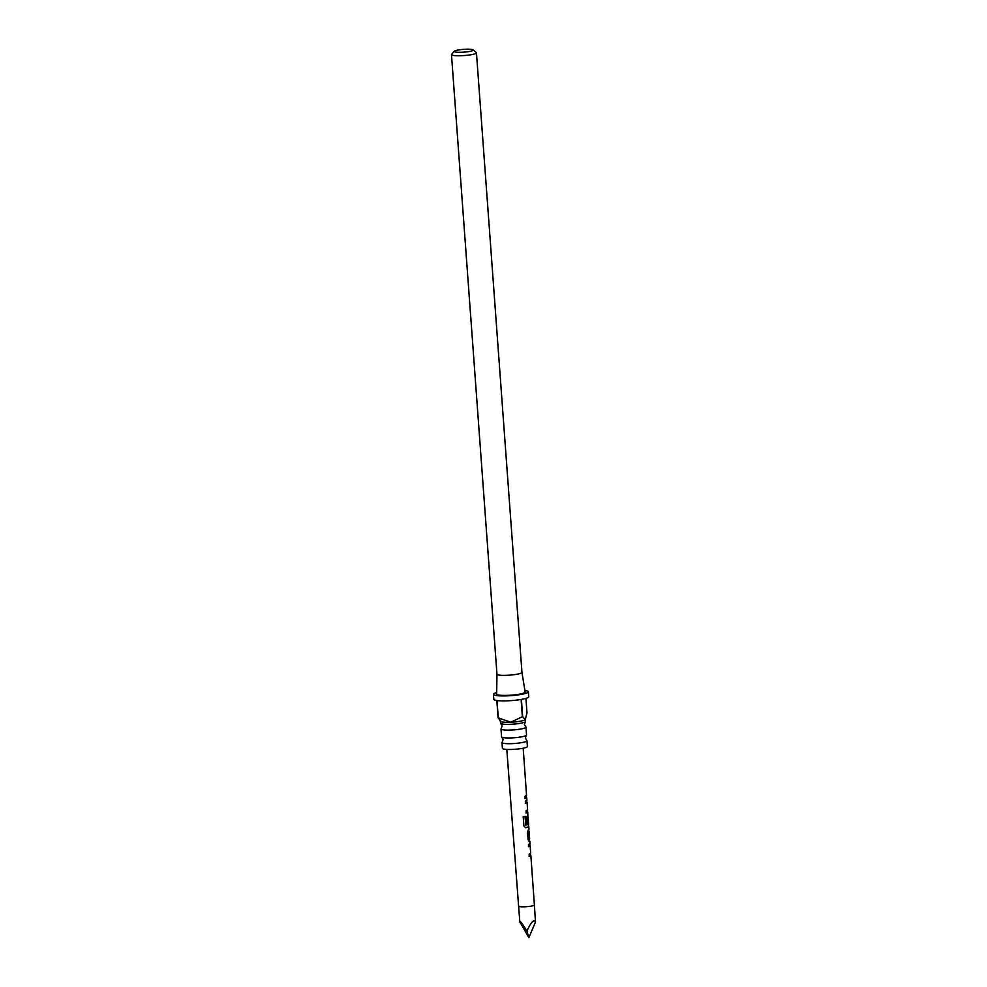 <?xml version="1.0" encoding="UTF-8"?>
<svg xmlns="http://www.w3.org/2000/svg" width="987" height="987" viewBox="0 0 987 987"><rect width="100%" height="100%" fill="white"/><g stroke="black" fill="none" stroke-linecap="round" stroke-linejoin="round"><path stroke-width="1.48" d="M500.434 721.3L500.569 723.237A12.523 1.838 -4.2 0 0 500.804 723.557A12.523 1.838 -4.2 0 0 513.154 724.162A12.523 1.838 -4.2 0 0 525.355 721.768A12.523 1.838 -4.2 0 0 525.368 721.756L524.381 724.372L525.738 726.827A12.523 1.838 175.8 0 1 525.972 727.148A12.523 1.838 175.8 0 1 525.775 727.505A12.523 1.838 175.8 0 1 512.438 729.973A12.523 1.838 175.8 0 1 500.989 728.974A12.523 1.838 175.8 0 1 501.174 728.628A12.523 1.838 175.8 0 1 501.186 728.616M526.367 735.34L525.38 737.968L526.737 740.41A12.523 1.838 175.8 0 1 526.972 740.731A12.523 1.838 175.8 0 1 526.774 741.089A12.523 1.838 175.8 0 1 513.437 743.556A12.523 1.838 175.8 0 1 501.988 742.569A12.523 1.838 175.8 0 1 502.173 742.212A12.523 1.838 175.8 0 1 502.186 742.199L503.148 739.596L501.803 737.141A12.523 1.838 -4.2 0 0 514.153 737.745A12.523 1.838 -4.2 0 0 526.342 735.352A12.523 1.838 -4.2 0 0 526.367 735.34A12.523 1.838 -4.2 0 0 526.54 734.994L525.972 727.148M526.17 797.459L524.961 798.557M526.602 797.965L525.158 798.569L524.998 796.349L526.244 795.214M530.377 853.175L530.722 855.778L529.266 856.383L529.106 854.162L530.698 853.36L530.167 845.995L528.588 846.673L528.427 844.453L529.994 843.601L529.822 845.39M529.698 841.331L528.107 839.851L527.552 832.066L528.65 828.87M528.316 824.268L528.662 826.872L525.429 827.735M528.662 826.872L525.701 827.76L523.9 825.996L523.233 816.656L525.17 816.348L525.8 825.144L528.613 824.207L528.094 816.841L528.02 823.639L526.959 823.997L526.515 817.618L527.934 814.694L527.761 816.483M527.292 809.821L527.761 812.178L526.194 813.017L526.034 810.796L527.601 809.994L527.083 802.628L525.503 803.307L525.343 801.086L526.91 800.235L526.725 802.036M527.366 810.278L527.638 812.424M527.811 814.941L527.761 812.19M529.007 831.622L529.328 838.58M529.069 856.371L530.722 855.778M520.001 922.685C519.384 919.699 521.679 922.5 526.91 931.111L528.872 937.65L519.791 921.722L506.812 749.417M526.91 931.111C531.018 922.08 533.881 919.033 535.497 921.981L534.386 904.956A7.884 1.16 175.8 0 1 534.263 905.178A7.884 1.16 175.8 0 1 525.861 906.745A7.884 1.16 175.8 0 1 518.644 906.115M525.368 721.756A12.523 1.838 -4.2 0 0 525.553 721.411L525.405 719.449M496.695 692.59A17.532 2.579 -4.2 0 0 493.71 693.849A17.532 2.579 -4.2 0 0 493.426 694.354A17.532 2.579 -4.2 0 0 509.452 695.749A17.532 2.579 -4.2 0 0 528.119 692.294A17.532 2.579 -4.2 0 0 528.39 691.788L528.761 696.736A17.532 2.579 175.8 0 1 528.477 697.241A17.532 2.579 175.8 0 1 521.395 699.401L522.666 716.685L525.195 719.696A12.523 1.838 -4.2 0 0 525.281 719.622A12.523 1.838 -4.2 0 0 525.294 719.597L526.996 712.824L525.935 698.364M500.619 720.806L498.09 717.796L496.819 700.511A17.532 2.579 175.8 0 1 493.796 699.302L493.426 694.354M498.09 717.796A17.532 2.579 -4.2 0 0 498.287 717.833L510.698 722.225A12.523 1.838 -4.2 0 0 525.195 719.696M499.78 720.757L500.582 721.435A12.523 1.838 -4.2 0 0 510.698 722.225L522.37 716.735L521.111 699.45A17.532 2.579 175.8 0 1 497.016 700.536L498.287 717.833M496.967 674.207A12.523 1.838 -4.2 0 0 496.967 674.232A12.523 1.838 -4.2 0 0 508.416 675.219A12.523 1.838 -4.2 0 0 521.753 672.752A12.523 1.838 -4.2 0 0 521.95 672.394A12.523 1.838 -4.2 0 0 521.95 672.369L476.45 52.804A12.523 1.838 175.8 0 1 476.252 53.162A12.523 1.838 175.8 0 1 462.915 55.63A12.523 1.838 175.8 0 1 451.478 54.643A12.523 1.838 175.8 0 1 451.59 54.359A12.523 1.838 175.8 0 1 451.664 54.285M451.478 54.643L496.967 674.232L496.671 694.095A14.274 2.097 -4.2 0 0 509.625 695.267A14.274 2.097 -4.2 0 0 524.924 692.442A14.274 2.097 -4.2 0 0 525.146 691.998L521.95 672.381M501.988 742.569L502.42 748.343A12.523 1.838 -4.2 0 0 513.857 749.343A12.523 1.838 -4.2 0 0 527.194 746.863A12.523 1.838 -4.2 0 0 527.391 746.505L526.972 740.731M500.989 728.974L501.569 736.833A12.523 1.838 -4.2 0 0 501.803 737.141M454.402 51.176A9.512 1.394 -4.2 0 0 454.341 51.238A9.512 1.394 -4.2 0 0 462.249 52.249A9.512 1.394 -4.2 0 0 473.081 50.337A9.512 1.394 -4.2 0 0 473.118 49.856A9.512 1.394 -4.2 0 0 463.828 49.35A9.512 1.394 -4.2 0 0 454.402 51.176M473.118 49.856L476.289 52.545A12.523 1.838 175.8 0 1 476.45 52.804M528.39 691.788A17.532 2.579 -4.2 0 0 524.899 690.518M528.872 937.65L535.497 921.981M525.306 803.307L527.083 802.628M527.502 812.19L525.985 813.017M525.01 816.323L525.8 825.144M528.094 816.841L527.379 817.137L528.02 823.639M527.786 823.639L526.762 823.985M529.242 840.825L529.02 841.59M528.563 831.116L529.143 839.197M528.39 846.661L530.167 845.995M501.174 728.628L502.161 726.013L500.804 723.557M534.386 904.956L530.858 855.556M530.007 843.626L529.822 841.097M529.661 838.876L529.131 831.387M528.97 829.166L528.798 826.65M526.91 800.26L526.725 797.743M526.564 795.51L523.196 748.208M530.401 849.227L530.216 846.673M454.341 51.238L451.59 54.359M526.478 797.755L526.342 795.83M526.824 802.653L526.676 800.568M528.538 826.662L528.39 824.503M527.848 816.866L527.712 815.028M529.575 841.121L529.427 839.098M528.884 831.412L528.748 829.475M530.599 855.569L530.463 853.644M529.92 846.007L529.772 843.934"/></g></svg>
